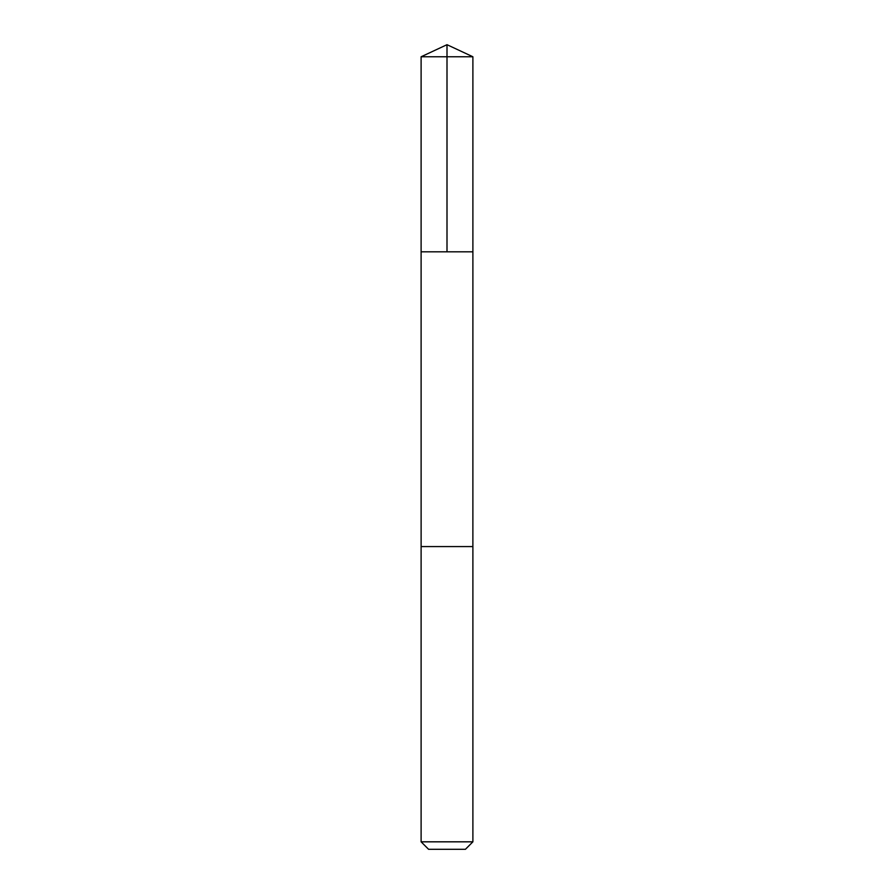 <?xml version="1.0" encoding="UTF-8"?>
<svg xmlns="http://www.w3.org/2000/svg" width="894" height="894" viewBox="0 0 894 894"><rect width="100%" height="100%" fill="white"/><g stroke="black" fill="none" stroke-linecap="round" stroke-linejoin="round"><path stroke-width="1.34" d="M421.108 251.829L472.892 251.829L472.892 56.769L421.108 56.769L421.108 251.829L472.892 251.829L472.881 546.58L421.119 546.58L421.108 251.829M454.979 546.58L421.108 546.58L421.108 841.824L472.892 841.824L472.892 546.58L454.979 546.58M472.892 841.824L465.416 849.3L428.584 849.3L421.108 841.824M447 251.829L447 44.7L421.108 56.769M447 44.7L472.892 56.769"/></g></svg>
